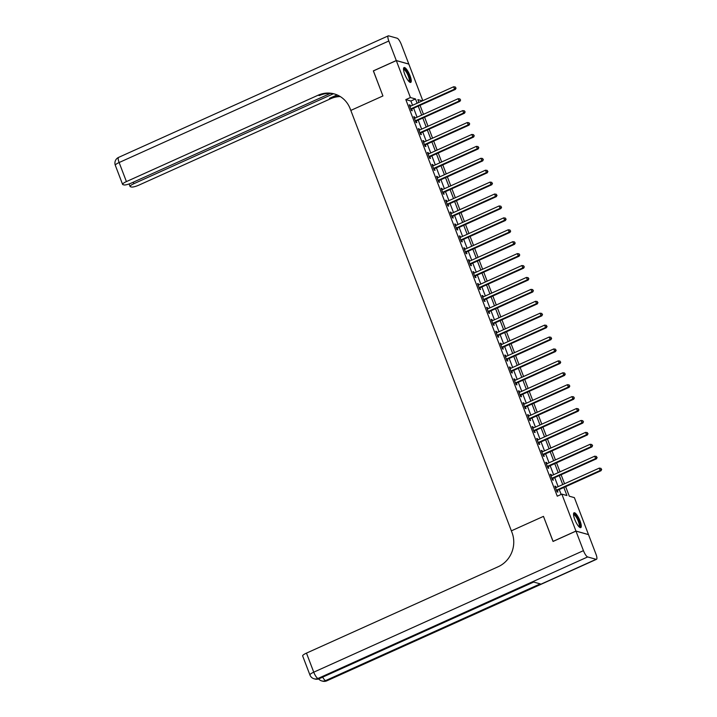<?xml version="1.0" encoding="UTF-8"?>
<svg xmlns="http://www.w3.org/2000/svg" width="717" height="717" viewBox="0 0 717 717"><rect width="100%" height="100%" fill="white"/><g stroke="black" fill="none" stroke-linecap="round" stroke-linejoin="round"><path stroke-width="1.08" d="M574.756 519.449A8.138 2.16 -114.3 0 1 574.057 512.772A8.138 2.16 -114.3 0 1 580.044 520.927A8.138 2.16 -114.3 0 1 580.743 527.613A8.138 2.16 -114.3 0 1 574.756 519.449M404.747 74.236A8.138 2.16 -114.3 0 1 404.047 67.559A8.138 2.16 -114.3 0 1 410.034 75.715A8.138 2.16 -114.3 0 1 410.733 82.401A8.138 2.16 -114.3 0 1 404.747 74.236M373.423 70.902L382.923 95.953L373.369 70.929L396.304 60.595L408.833 64.1L422.797 100.667M565.659 486.664L569.307 496.209L574.38 497.634L588.487 534.577L575.957 531.064L561.85 494.13L566.932 495.546L563.849 487.479M412.535 105.291L410.904 101.025L405.822 99.6L557.261 496.191L561.85 494.13M561.133 494.443L559.26 489.541M558.149 486.628L554.716 477.63M553.605 474.717L550.163 465.709M549.052 462.797L545.61 453.789M544.499 450.885L541.057 441.878M539.946 438.965L536.513 429.958M535.402 427.045L531.96 418.038M530.849 415.134L527.407 406.127M526.296 403.214L522.854 394.207M521.743 391.294L518.31 382.295M517.199 379.383L513.757 370.375M512.646 367.462L509.204 358.455M508.093 355.551L504.66 346.544M503.54 343.631L500.108 334.624M498.996 331.711L495.555 322.704M494.443 319.8L491.002 310.793M489.89 307.88L486.458 298.872M485.346 295.96L481.905 286.961M480.793 284.049L477.352 275.041M476.24 272.128L472.799 263.121M471.687 260.208L468.255 251.21M467.143 248.297L463.702 239.29M462.59 236.377L459.149 227.37M458.038 224.466L454.596 215.459M453.485 212.546L450.052 203.538M448.941 200.626L445.499 191.627M444.388 188.714L440.946 179.707M439.835 176.794L436.393 167.787M435.282 164.874L431.849 155.876M430.738 152.963L427.296 143.956M426.185 141.043L422.743 132.036M421.632 129.132L418.199 120.124M417.088 117.212L413.646 108.204M410.536 106.197L410.097 105.058L409.255 104.816L411.433 110.535L412.284 110.776L411.692 109.226M415.08 118.117L414.65 116.97L413.799 116.737L415.985 122.455L416.828 122.688L416.236 121.137M419.633 130.028L419.194 128.89L418.352 128.648L420.538 134.375L421.381 134.608L420.789 133.057M424.186 141.948L423.747 140.81L422.905 140.568L425.082 146.286L425.934 146.528L425.342 144.977M428.739 153.859L428.3 152.721L427.449 152.488L429.635 158.206L430.487 158.439L429.895 156.889M433.283 165.779L432.853 164.641L432.001 164.399L434.188 170.126L435.031 170.359L434.439 168.809M437.836 177.699L437.397 176.552L436.554 176.319L438.741 182.037L439.584 182.279L438.992 180.729M442.389 189.611L441.95 188.472L441.107 188.239L443.285 193.957L444.137 194.19L443.545 192.64M446.933 201.531L446.503 200.393L445.651 200.151L447.838 205.869L448.69 206.111L448.098 204.56M451.486 213.451L451.056 212.304L450.204 212.071L452.391 217.789L453.234 218.031L452.642 216.471M456.039 225.362L455.6 224.224L454.757 223.982L456.944 229.709L457.787 229.942L457.195 228.391M460.592 237.282L460.153 236.144L459.31 235.902L461.488 241.62L462.34 241.862L461.748 240.312M465.136 249.193L464.706 248.055L463.854 247.822L466.041 253.54L466.892 253.773L466.292 252.223M469.689 261.113L469.259 259.975L468.407 259.733L470.594 265.46L471.436 265.693L470.845 264.143M474.242 273.034L473.803 271.886L472.96 271.653L475.147 277.371L475.989 277.613L475.398 276.063M478.795 284.945L478.356 283.807L477.513 283.573L479.691 289.292L480.542 289.525L479.951 287.974M483.339 296.865L482.908 295.727L482.057 295.485L484.244 301.203L485.086 301.445L484.495 299.894M487.892 308.785L487.461 307.638L486.61 307.405L488.797 313.123L489.639 313.365L489.048 311.805M492.445 320.696L492.005 319.558L491.163 319.316L493.341 325.043L494.192 325.276L493.601 323.726M496.998 332.616L496.558 331.478L495.707 331.236L497.894 336.954L498.745 337.196L498.154 335.646M501.542 344.527L501.111 343.389L500.26 343.156L502.447 348.874L503.289 349.107L502.698 347.557M506.094 356.448L505.655 355.309L504.813 355.067L507 360.794L507.842 361.027L507.251 359.477M510.647 368.368L510.208 367.221L509.366 366.987L511.544 372.706L512.395 372.948L511.804 371.397M515.2 380.279L514.761 379.141L513.91 378.908L516.097 384.626L516.948 384.859L516.357 383.308M519.744 392.199L519.314 391.061L518.463 390.819L520.65 396.537L521.492 396.779L520.901 395.228M524.297 404.119L523.858 402.972L523.016 402.739L525.202 408.457L526.045 408.699L525.453 407.148M528.85 416.03L528.411 414.892L527.569 414.659L529.746 420.377L530.598 420.61L530.006 419.06M533.394 427.95L532.964 426.812L532.113 426.57L534.299 432.288L535.151 432.53L534.55 430.98M537.947 439.862L537.517 438.723L536.666 438.49L538.852 444.208L539.695 444.441L539.103 442.891M542.5 451.782L542.061 450.643L541.218 450.401L543.405 456.129L544.248 456.362L543.656 454.811M547.053 463.702L546.614 462.555L545.771 462.322L547.949 468.04L548.801 468.282L548.209 466.731M551.597 475.613L551.167 474.475L550.315 474.242L552.502 479.96L553.354 480.193L552.753 478.642M556.15 487.533L555.72 486.395L554.868 486.153L557.055 491.871L557.898 492.113L557.306 490.562M553.103 541.425L543.468 516.374L511.364 530.84L350.165 108.706A26.081 24.557 -74.4 0 0 334.256 93.918A26.081 24.557 -74.4 0 0 318.133 95.2L126.416 181.589A6.265 1.309 159.1 0 0 122.598 184.394A6.265 1.309 159.1 0 0 122.939 184.645L123.942 184.923A6.265 1.309 159.1 0 0 131.48 183.005L330.286 93.425M553.022 541.398L575.957 531.064M405.822 99.6L410.411 97.539L396.304 60.595M382.923 95.953L350.819 110.418L382.923 95.953M417.124 103.23L415.493 98.955L410.411 97.539M562.737 484.567L559.296 475.559M558.184 472.646L554.752 463.639M553.641 460.735L550.199 451.728M549.088 448.815L545.646 439.808M544.535 436.895L541.093 427.888M539.982 424.984L536.549 415.977M535.438 413.064L531.996 404.056M530.885 401.144L527.443 392.145M526.332 389.232L522.89 380.225M521.779 377.312L518.346 368.305M517.235 365.401L513.793 356.394M512.682 353.481L509.24 344.474M508.129 341.561L504.696 332.554M503.585 329.65L500.143 320.642M499.032 317.73L495.59 308.722M494.479 305.809L491.037 296.811M489.926 293.898L486.493 284.891M485.382 281.978L481.941 272.971M480.829 270.067L477.388 261.06M476.276 258.147L472.835 249.14M471.723 246.227L468.291 237.219M467.179 234.316L463.738 225.308M462.626 222.395L459.185 213.388M458.073 210.475L454.632 201.477M453.52 198.564L450.088 189.557M448.976 186.644L445.535 177.637M444.423 174.733L440.982 165.726M439.871 162.813L436.438 153.805M435.318 150.893L431.885 141.885M430.774 138.981L427.332 129.974M426.221 127.061L422.779 118.054M421.668 115.141L418.235 106.143M422.34 100.873L417.859 99.618L418.925 102.414M420.037 105.327L423.478 114.335M424.589 117.238L428.031 126.246M429.142 129.159L432.575 138.166M433.686 141.079L437.128 150.077M438.239 152.99L441.681 161.997M442.792 164.91L446.234 173.917M447.345 176.821L450.778 185.828M451.889 188.741L455.331 197.749M456.442 200.661L459.884 209.669M460.995 212.573L464.428 221.58M465.548 224.493L468.981 233.5M470.092 236.413L473.534 245.411M474.645 248.324L478.087 257.331M479.198 260.244L482.631 269.251M483.742 272.155L487.184 281.163M488.295 284.075L491.737 293.083M492.848 295.996L496.289 305.003M497.401 307.907L500.833 316.914M501.945 319.827L505.386 328.834M506.498 331.747L509.939 340.745M511.051 343.658L514.492 352.665M515.604 355.578L519.036 364.586M520.148 367.498L523.589 376.497M524.701 379.41L528.142 388.417M529.254 391.33L532.695 400.337M533.807 403.241L537.239 412.248M538.35 415.161L541.792 424.168M542.903 427.081L546.345 436.079M547.456 438.992L550.889 448M552 450.912L555.442 459.92M556.553 462.832L559.995 471.831M561.106 474.744L564.548 483.751M410.904 101.025L415.493 98.955M409.452 105.345L410.097 105.058M414.005 117.265L414.65 116.97M418.549 129.177L419.194 128.89M423.102 141.097L423.747 140.81M427.655 153.017L428.3 152.721M432.208 164.928L432.853 164.641M436.752 176.848L437.397 176.552M441.305 188.759L441.95 188.472M445.857 200.679L446.503 200.393M450.41 212.599L451.056 212.304M454.954 224.511L455.6 224.224M459.507 236.431L460.153 236.144M464.06 248.351L464.706 248.055M468.613 260.262L469.259 259.975M473.157 272.182L473.803 271.886M477.71 284.093L478.356 283.807M482.263 296.013L482.908 295.727M486.816 307.934L487.461 307.638M491.36 319.845L492.005 319.558M495.913 331.765L496.558 331.478M500.466 343.685L501.111 343.389M505.01 355.596L505.655 355.309M509.563 367.516L510.208 367.221M514.116 379.436L514.761 379.141M518.669 391.348L519.314 391.061M523.213 403.268L523.858 402.972M527.766 415.179L528.411 414.892M532.319 427.099L532.964 426.812M536.872 439.019L537.517 438.723M541.416 450.93L542.061 450.643M545.969 462.85L546.614 462.555M550.522 474.771L551.167 474.475M555.075 486.682L555.72 486.395M411.253 108.661L412.105 108.903L455.403 89.392L454.551 89.15L411.253 108.661A1.04 0.986 -74.4 0 0 410.94 108.885L410.841 108.984M455.725 87.976L455.367 87.017L455.725 87.976L454.551 89.15L453.646 86.766L410.348 106.277A1.04 0.986 -74.4 0 1 409.981 106.367L409.846 106.367M412.105 108.903A1.04 0.986 -74.4 0 0 411.791 109.127L411.146 109.782M455.403 89.392L456.066 88.066M455.367 87.017L453.646 86.766M415.806 120.581L416.658 120.815L459.947 101.303L459.104 101.07L415.806 120.581A1.04 0.986 -74.4 0 0 415.493 120.806L415.394 120.904M460.278 99.887L459.911 98.937L460.278 99.887L459.104 101.07L458.19 98.686L414.901 118.197A1.04 0.986 -74.4 0 1 414.525 118.278L414.39 118.287M416.658 120.815A1.04 0.986 -74.4 0 0 416.335 121.039L415.699 121.702M459.947 101.303L460.619 99.986M459.911 98.937L458.19 98.686M420.359 132.493L421.202 132.735L464.499 113.223L463.657 112.99L420.359 132.493A1.04 0.986 -74.4 0 0 420.045 132.717L419.947 132.824M464.831 111.807L464.464 110.848L464.831 111.807L463.657 112.99L462.743 110.606L419.445 130.118A1.04 0.986 -74.4 0 1 419.078 130.198L418.943 130.198M421.202 132.735A1.04 0.986 -74.4 0 0 420.888 132.959L420.252 133.622M464.499 113.223L465.163 111.897M464.464 110.848L462.743 110.606M424.912 144.413L425.755 144.655L469.052 125.143L468.201 124.901L424.912 144.413A1.04 0.986 -74.4 0 0 424.589 144.637L424.491 144.735M469.375 123.718L469.017 122.768L469.375 123.718L468.201 124.901L467.296 122.517L423.998 142.029A1.04 0.986 -74.4 0 1 423.63 142.118L423.496 142.118M425.755 144.655A1.04 0.986 -74.4 0 0 425.441 144.87L424.796 145.533M469.052 125.143L469.716 123.817M469.017 122.768L467.296 122.517M429.456 156.333L430.308 156.566L473.605 137.055L472.754 136.822L429.456 156.333A1.04 0.986 -74.4 0 0 429.142 156.557L429.044 156.656M473.928 135.638L473.561 134.688L473.928 135.638L472.754 136.822L471.849 134.438L428.551 153.949A1.04 0.986 -74.4 0 1 428.183 154.03L428.049 154.038M430.308 156.566A1.04 0.986 -74.4 0 0 429.985 156.79L429.349 157.453M473.605 137.055L474.269 135.737M473.561 134.688L471.849 134.438M403.51 69.119A7.045 1.864 -114.3 0 1 406.754 71.548A7.045 1.864 -114.3 0 1 409.864 79.076A7.045 1.864 -114.3 0 1 409.21 81.765M408.896 81.451A6.525 1.73 65.7 0 0 409.165 79.004A6.525 1.73 65.7 0 0 406.575 72.498A6.525 1.73 65.7 0 0 403.537 69.567M410.267 82.419A8.084 2.142 65.7 0 0 410.339 79.641A8.084 2.142 65.7 0 0 407.435 72.094A8.084 2.142 65.7 0 0 403.716 67.891M573.519 514.331A7.045 1.864 -114.3 0 1 577.418 517.853A7.045 1.864 -114.3 0 1 579.219 526.977M578.906 526.663A6.525 1.73 65.7 0 0 576.907 518.257A6.525 1.73 65.7 0 0 573.546 514.77M580.277 527.631A8.084 2.142 65.7 0 0 577.526 517.459A8.084 2.142 65.7 0 0 573.725 513.103M396.286 60.542L408.815 64.055L401.35 44.508A6.265 1.658 65.7 0 0 397.137 38.216L388.668 35.85A6.265 1.658 65.7 0 0 388.282 35.859A6.265 1.658 65.7 0 0 388.82 41.003L396.286 60.542L373.351 70.875M333.396 93.775L133.882 183.686A6.265 1.309 159.1 0 0 130.064 186.483A6.265 1.309 159.1 0 0 130.413 186.734L131.408 187.012A6.265 1.309 159.1 0 0 138.946 185.103L330.662 98.713A26.081 24.557 -74.4 0 1 340.279 96.571M339.715 96.23A26.081 24.557 -74.4 0 0 329.444 98.372L337.107 94.913M334.866 94.097A26.081 24.557 -74.4 0 0 319.352 95.54L318.133 95.2M575.975 531.118L553.04 541.452L543.468 516.374L511.364 530.84L512.019 532.561A26.081 24.557 105.6 0 1 498.19 566.726L306.473 653.115L313.75 672.179L583.441 550.656L575.975 531.118L588.505 534.622L595.97 554.169A6.265 1.658 65.7 0 1 596.508 559.305L326.827 680.827A6.265 1.658 -114.3 0 1 326.432 680.845L596.123 559.314A6.265 1.658 65.7 0 0 596.508 559.305M583.441 550.656A6.265 1.658 65.7 0 0 587.653 556.948L596.123 559.314M322.668 677.135A6.265 1.658 -114.3 0 0 325.59 680.603A6.265 5.897 105.6 0 1 321.718 680.917L322.569 681.15A6.265 5.897 -74.4 0 0 326.432 680.845L325.59 680.603L540.242 583.88L533.466 581.989L318.814 678.712L317.972 678.47A6.265 1.658 -114.3 0 1 313.75 672.179A6.265 1.309 159.1 0 0 309.932 674.984A6.265 6.265 0 0 0 314.1 678.784L314.942 679.017A6.265 5.897 -74.4 0 0 318.814 678.712A6.265 1.658 -114.3 0 0 319.199 678.694L533.69 582.052M309.932 674.984L302.655 655.921A6.265 1.309 -20.9 0 1 306.473 653.115M434.009 168.244L434.852 168.486L478.149 148.975L477.307 148.733L434.009 168.244A1.04 0.986 -74.4 0 0 433.695 168.468L433.597 168.576M478.481 147.559L478.114 146.6L478.481 147.559L477.307 148.733L476.393 146.358L433.095 165.86A1.04 0.986 -74.4 0 1 432.727 165.95L432.593 165.95M434.852 168.486A1.04 0.986 -74.4 0 0 434.538 168.71L433.902 169.373M478.149 148.975L478.822 147.648M478.114 146.6L476.393 146.358M438.562 180.164L439.404 180.397L482.702 160.895L481.86 160.653L438.562 180.164A1.04 0.986 -74.4 0 0 438.239 180.388L438.15 180.487M483.034 159.47L482.666 158.52L483.034 159.47L481.86 160.653L480.946 158.269L437.648 177.78A1.04 0.986 -74.4 0 1 437.28 177.87L437.146 177.87M439.404 180.397A1.04 0.986 -74.4 0 0 439.091 180.621L438.454 181.284M482.702 160.895L483.366 159.568M482.666 158.52L480.946 158.269M443.106 192.084L443.957 192.317L487.255 172.806L486.404 172.573L443.106 192.084A1.04 0.986 -74.4 0 0 442.792 192.308L442.694 192.407M487.578 171.39L487.219 170.44L487.578 171.39L486.404 172.573L485.499 170.189L442.201 189.7A1.04 0.986 -74.4 0 1 441.833 189.781L441.699 189.79M443.957 192.317A1.04 0.986 -74.4 0 0 443.644 192.541L442.998 193.205M487.255 172.806L487.918 171.488M487.219 170.44L485.499 170.189M447.659 203.995L448.51 204.237L491.808 184.726L490.957 184.484L447.659 203.995A1.04 0.986 -74.4 0 0 447.345 204.22L447.247 204.318M492.131 183.31L491.763 182.351L492.131 183.31L490.957 184.484L490.052 182.1L446.754 201.611A1.04 0.986 -74.4 0 1 446.386 201.701L446.243 201.701M448.51 204.237A1.04 0.986 -74.4 0 0 448.188 204.462L447.551 205.116M491.808 184.726L492.471 183.4M491.763 182.351L490.052 182.1M452.212 215.916L453.054 216.149L496.352 196.637L495.51 196.404L452.212 215.916A1.04 0.986 -74.4 0 0 451.898 216.14L451.8 216.238M496.684 195.221L496.316 194.271L496.684 195.221L495.51 196.404L494.596 194.02L451.298 213.532A1.04 0.986 -74.4 0 1 450.93 213.612L450.796 213.621M453.054 216.149A1.04 0.986 -74.4 0 0 452.741 216.373L452.104 217.036M496.352 196.637L497.024 195.32M496.316 194.271L494.596 194.02M456.765 227.827L457.607 228.069L500.905 208.557L500.063 208.324L456.765 227.827A1.04 0.986 -74.4 0 0 456.442 228.051L456.353 228.158M501.228 207.141L500.869 206.182L501.228 207.141L500.063 208.324L499.149 205.94L455.851 225.452A1.04 0.986 -74.4 0 1 455.483 225.532L455.349 225.541M457.607 228.069A1.04 0.986 -74.4 0 0 457.294 228.293L456.648 228.956M500.905 208.557L501.568 207.231M500.869 206.182L499.149 205.94M461.309 239.747L462.16 239.989L505.458 220.477L504.607 220.236L461.309 239.747A1.04 0.986 -74.4 0 0 460.995 239.971L460.897 240.07M505.781 219.052L505.422 218.102L505.781 219.052L504.607 220.236L503.701 217.851L460.404 237.363A1.04 0.986 -74.4 0 1 460.036 237.452L459.902 237.452M462.16 239.989A1.04 0.986 -74.4 0 0 461.847 240.204L461.201 240.867M505.458 220.477L506.121 219.151M505.422 218.102L503.701 217.851M465.862 251.667L466.713 251.9L510.011 232.389L509.16 232.156L465.862 251.667A1.04 0.986 -74.4 0 0 465.548 251.891L465.45 251.99M510.334 230.973L509.966 230.023L510.334 230.973L509.16 232.156L508.245 229.772L464.957 249.283A1.04 0.986 -74.4 0 1 464.58 249.364L464.446 249.373M466.713 251.9A1.04 0.986 -74.4 0 0 466.391 252.124L465.754 252.787M510.011 232.389L510.674 231.071M509.966 230.023L508.245 229.772M470.415 263.578L471.257 263.82L514.555 244.309L513.713 244.076L470.415 263.578A1.04 0.986 -74.4 0 0 470.101 263.802L470.002 263.91M514.887 242.893L514.519 241.934L514.887 242.893L513.713 244.076L512.798 241.692L469.501 261.194A1.04 0.986 -74.4 0 1 469.133 261.284L468.999 261.284M471.257 263.82A1.04 0.986 -74.4 0 0 470.944 264.044L470.307 264.707M514.555 244.309L515.218 242.982M514.519 241.934L512.798 241.692M474.968 275.498L475.81 275.731L519.108 256.229L518.257 255.987L474.968 275.498A1.04 0.986 -74.4 0 0 474.645 275.722L474.546 275.821M519.431 254.804L519.072 253.854L519.431 254.804L518.257 255.987L517.351 253.603L474.054 273.114A1.04 0.986 -74.4 0 1 473.686 273.204L473.552 273.204M475.81 275.731A1.04 0.986 -74.4 0 0 475.496 275.955L474.851 276.619M519.108 256.229L519.771 254.902M519.072 253.854L517.351 253.603M479.512 287.418L480.363 287.651L523.661 268.14L522.81 267.907L479.512 287.418A1.04 0.986 -74.4 0 0 479.198 287.642L479.099 287.741M523.984 266.724L523.625 265.774L523.984 266.724L522.81 267.907L521.904 265.523L478.606 285.034A1.04 0.986 -74.4 0 1 478.239 285.115L478.105 285.124M480.363 287.651A1.04 0.986 -74.4 0 0 480.049 287.875L479.404 288.539M523.661 268.14L524.324 266.823M523.625 265.774L521.904 265.523M484.065 299.33L484.916 299.572L528.205 280.06L527.362 279.818L484.065 299.33A1.04 0.986 -74.4 0 0 483.751 299.554L483.652 299.652M528.537 278.644L528.169 277.685L528.537 278.644L527.362 279.818L526.448 277.434L483.159 296.946A1.04 0.986 -74.4 0 1 482.783 297.035L482.649 297.035M484.916 299.572A1.04 0.986 -74.4 0 0 484.593 299.796L483.957 300.45M528.205 280.06L528.877 278.734M528.169 277.685L526.448 277.434M488.618 311.25L489.46 311.483L532.758 291.971L531.915 291.738L488.618 311.25A1.04 0.986 -74.4 0 0 488.304 311.474L488.205 311.572M533.089 290.555L532.722 289.605L533.089 290.555L531.915 291.738L531.001 289.354L487.703 308.866A1.04 0.986 -74.4 0 1 487.336 308.946L487.202 308.955M489.46 311.483A1.04 0.986 -74.4 0 0 489.146 311.707L488.51 312.37M532.758 291.971L533.421 290.654M532.722 289.605L531.001 289.354M493.171 323.17L494.013 323.403L537.311 303.891L536.459 303.658L493.171 323.17A1.04 0.986 -74.4 0 0 492.848 323.385L492.749 323.492M537.633 302.475L537.275 301.516L537.633 302.475L536.459 303.658L535.554 301.274L492.256 320.786A1.04 0.986 -74.4 0 1 491.889 320.866L491.754 320.875M494.013 323.403A1.04 0.986 -74.4 0 0 493.699 323.627L493.054 324.29M537.311 303.891L537.974 302.565M537.275 301.516L535.554 301.274M497.715 335.081L498.566 335.323L541.864 315.812L541.012 315.57L497.715 335.081A1.04 0.986 -74.4 0 0 497.401 335.305L497.302 335.404M542.186 314.387L541.819 313.437L542.186 314.387L541.012 315.57L540.107 313.186L496.809 332.697A1.04 0.986 -74.4 0 1 496.442 332.787L496.307 332.787M498.566 335.323A1.04 0.986 -74.4 0 0 498.252 335.538L497.607 336.201M541.864 315.812L542.527 314.485M541.819 313.437L540.107 313.186M502.267 347.001L503.119 347.234L546.408 327.723L545.565 327.49L502.267 347.001A1.04 0.986 -74.4 0 0 501.954 347.225L501.855 347.324M546.739 326.307L546.372 325.357L546.739 326.307L545.565 327.49L544.651 325.106L501.353 344.617A1.04 0.986 -74.4 0 1 500.986 344.698L500.851 344.707M503.119 347.234A1.04 0.986 -74.4 0 0 502.796 347.458L502.16 348.121M546.408 327.723L547.08 326.405M546.372 325.357L544.651 325.106M506.82 358.912L507.663 359.154L550.961 339.643L550.118 339.41L506.82 358.912A1.04 0.986 -74.4 0 0 506.498 359.136L506.408 359.244M551.292 338.227L550.925 337.268L551.292 338.227L550.118 339.41L549.204 337.026L505.906 356.528A1.04 0.986 -74.4 0 1 505.539 356.618L505.404 356.618M507.663 359.154A1.04 0.986 -74.4 0 0 507.349 359.378L506.713 360.042M550.961 339.643L551.624 338.316M550.925 337.268L549.204 337.026M511.373 370.832L512.216 371.065L555.514 351.563L554.662 351.321L511.373 370.832A1.04 0.986 -74.4 0 0 511.051 371.056L510.952 371.155M555.836 350.138L555.478 349.188L555.836 350.138L554.662 351.321L553.757 348.937L510.459 368.448A1.04 0.986 -74.4 0 1 510.092 368.538L509.957 368.538M512.216 371.065A1.04 0.986 -74.4 0 0 511.902 371.289L511.257 371.953M555.514 351.563L556.177 350.237M555.478 349.188L553.757 348.937M515.917 382.753L516.769 382.986L560.067 363.474L559.215 363.241L515.917 382.753A1.04 0.986 -74.4 0 0 515.604 382.977L515.505 383.075M560.389 362.058L560.022 361.108L560.389 362.058L559.215 363.241L558.31 360.857L515.012 380.368A1.04 0.986 -74.4 0 1 514.645 380.449L514.51 380.458M516.769 382.986A1.04 0.986 -74.4 0 0 516.446 383.21L515.81 383.873M560.067 363.474L560.73 362.157M560.022 361.108L558.31 360.857M520.47 394.664L521.313 394.906L564.611 375.394L563.768 375.152L520.47 394.664A1.04 0.986 -74.4 0 0 520.157 394.888L520.058 394.986M564.942 373.978L564.575 373.019L564.942 373.978L563.768 375.152L562.854 372.768L519.556 392.28A1.04 0.986 -74.4 0 1 519.189 392.369L519.054 392.369M521.313 394.906A1.04 0.986 -74.4 0 0 520.999 395.13L520.363 395.784M564.611 375.394L565.283 374.068M564.575 373.019L562.854 372.768M525.023 406.584L525.866 406.817L569.164 387.305L568.321 387.072L525.023 406.584A1.04 0.986 -74.4 0 0 524.701 406.808L524.611 406.906M569.495 385.889L569.128 384.939L569.495 385.889L568.321 387.072L567.407 384.688L524.109 404.2A1.04 0.986 -74.4 0 1 523.742 404.28L523.607 404.289M525.866 406.817A1.04 0.986 -74.4 0 0 525.552 407.041L524.916 407.704M569.164 387.305L569.827 385.988M569.128 384.939L567.407 384.688M529.567 418.504L530.419 418.737L573.717 399.226L572.865 398.993L529.567 418.504A1.04 0.986 -74.4 0 0 529.254 418.719L529.155 418.827M574.039 397.81L573.681 396.86L574.039 397.81L572.865 398.993L571.96 396.609L528.662 416.12A1.04 0.986 -74.4 0 1 528.295 416.201L528.16 416.21M530.419 418.737A1.04 0.986 -74.4 0 0 530.105 418.961L529.46 419.624M573.717 399.226L574.38 397.899M573.681 396.86L571.96 396.609M534.12 430.415L534.972 430.657L578.269 411.146L577.418 410.904L534.12 430.415A1.04 0.986 -74.4 0 0 533.807 430.639L533.708 430.738M578.592 409.721L578.225 408.771L578.592 409.721L577.418 410.904L576.513 408.52L533.215 428.031A1.04 0.986 -74.4 0 1 532.839 428.121L532.704 428.121M534.972 430.657A1.04 0.986 -74.4 0 0 534.649 430.872L534.013 431.535M578.269 411.146L578.933 409.819M578.225 408.771L576.513 408.52M538.673 442.335L539.516 442.568L582.813 423.057L581.971 422.824L538.673 442.335A1.04 0.986 -74.4 0 0 538.359 442.559L538.261 442.658M583.145 421.641L582.778 420.691L583.145 421.641L581.971 422.824L581.057 420.44L537.759 439.951A1.04 0.986 -74.4 0 1 537.392 440.032L537.257 440.041M539.516 442.568A1.04 0.986 -74.4 0 0 539.202 442.792L538.566 443.456M582.813 423.057L583.486 421.739M582.778 420.691L581.057 420.44M543.226 454.246L544.069 454.488L587.366 434.977L586.524 434.744L543.226 454.246A1.04 0.986 -74.4 0 0 542.903 454.47L542.805 454.578M587.689 433.561L587.331 432.602L587.689 433.561L586.524 434.744L585.61 432.36L542.312 451.862A1.04 0.986 -74.4 0 1 541.944 451.952L541.81 451.952M544.069 454.488A1.04 0.986 -74.4 0 0 543.755 454.712L543.11 455.376M587.366 434.977L588.03 433.651M587.331 432.602L585.61 432.36M547.77 466.167L548.622 466.4L591.919 446.897L591.068 446.655L547.77 466.167A1.04 0.986 -74.4 0 0 547.456 466.391L547.358 466.489M592.242 445.472L591.884 444.522L592.242 445.472L591.068 446.655L590.163 444.271L546.865 463.782A1.04 0.986 -74.4 0 1 546.497 463.872L546.363 463.872M548.622 466.4A1.04 0.986 -74.4 0 0 548.308 466.624L547.663 467.287M591.919 446.897L592.583 445.571M591.884 444.522L590.163 444.271M552.323 478.087L553.174 478.32L596.463 458.808L595.621 458.575L552.323 478.087A1.04 0.986 -74.4 0 0 552.009 478.311L551.911 478.409M596.795 457.392L596.427 456.442L596.795 457.392L595.621 458.575L594.707 456.191L551.418 475.703A1.04 0.986 -74.4 0 1 551.041 475.783L550.907 475.792M553.174 478.32A1.04 0.986 -74.4 0 0 552.852 478.544L552.215 479.207M596.463 458.808L597.136 457.491M596.427 456.442L594.707 456.191M556.876 489.998L557.718 490.24L601.016 470.728L600.174 470.486L556.876 489.998A1.04 0.986 -74.4 0 0 556.562 490.222L556.464 490.32M601.348 469.312L600.98 468.353L601.348 469.312L600.174 470.486L599.26 468.111L555.962 487.614A1.04 0.986 -74.4 0 1 555.594 487.703L555.46 487.703M557.718 490.24A1.04 0.986 -74.4 0 0 557.405 490.464L556.768 491.118M601.016 470.728L601.68 469.402M600.98 468.353L599.26 468.111M410.94 108.885L411.791 109.127M415.493 120.806L416.335 121.039M420.045 132.717L420.888 132.959M424.589 144.637L425.441 144.87M429.142 156.557L429.985 156.79M329.444 98.372L330.662 98.713M388.82 41.003L119.13 162.526L126.416 181.589M133.308 182.181L133.882 183.686M119.13 162.526A6.265 1.658 -114.3 0 1 118.592 157.39A6.265 6.265 0 0 0 115.32 165.331A6.265 1.309 -20.9 0 1 119.13 162.526M587.653 556.948L317.972 678.47A6.265 5.897 105.6 0 1 314.1 678.784M433.695 168.468L434.538 168.71M438.239 180.388L439.091 180.621M442.792 192.308L443.644 192.541M447.345 204.22L448.188 204.462M451.898 216.14L452.741 216.373M456.442 228.051L457.294 228.293M460.995 239.971L461.847 240.204M465.548 251.891L466.391 252.124M470.101 263.802L470.944 264.044M474.645 275.722L475.496 275.955M479.198 287.642L480.049 287.875M483.751 299.554L484.593 299.796M488.304 311.474L489.146 311.707M492.848 323.385L493.699 323.627M497.401 335.305L498.252 335.538M501.954 347.225L502.796 347.458M506.498 359.136L507.349 359.378M511.051 371.056L511.902 371.289M515.604 382.977L516.446 383.21M520.157 394.888L520.999 395.13M524.701 406.808L525.552 407.041M529.254 418.719L530.105 418.961M533.807 430.639L534.649 430.872M538.359 442.559L539.202 442.792M542.903 454.47L543.755 454.712M547.456 466.391L548.308 466.624M552.009 478.311L552.852 478.544M556.562 490.222L557.405 490.464M129.105 183.955L130.064 186.483M388.282 35.859L118.592 157.39M115.32 165.331L122.598 184.394M318.626 678.927A6.265 6.265 0 0 0 321.718 680.917M322.569 681.15A6.265 6.265 0 0 0 326.827 680.827M314.942 679.017A6.265 6.265 0 0 0 319.199 678.694"/></g></svg>
